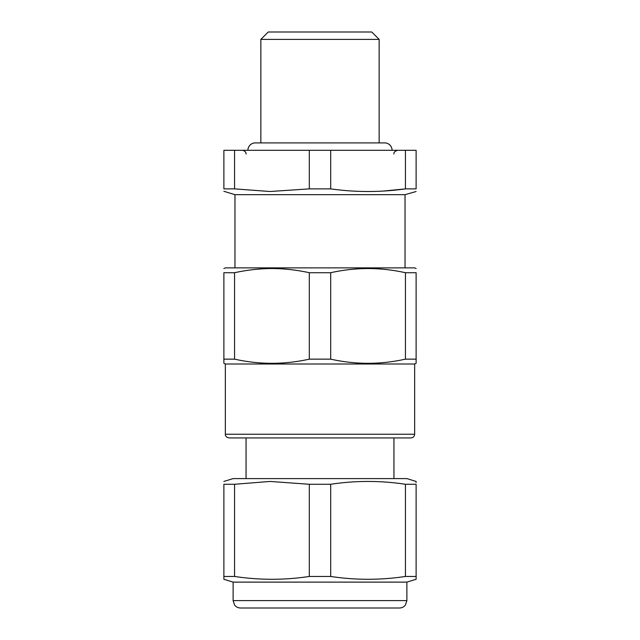 <?xml version="1.0" encoding="UTF-8"?>
<svg xmlns="http://www.w3.org/2000/svg" width="640" height="640" viewBox="0 0 640 640"><rect width="100%" height="100%" fill="white"/><g stroke="black" fill="none" stroke-linecap="round" stroke-linejoin="round"><path stroke-width="0.96" d="M392.096 150.304A7.392 7.392 0 0 0 384.696 142.912L255.304 142.912A7.392 7.392 0 0 0 247.904 150.304M405.032 267.872L405.032 194.672L234.968 194.672L234.968 267.872M405.432 188.88L416.12 188.88C416.12 192.376 416.12 192.376 416.12 188.88L416.12 150.304L405.432 150.304L405.432 188.88C380.52 192.376 355.6 192.376 330.688 188.88L330.688 150.304L405.432 150.304M234.568 188.88L234.568 150.304L223.88 150.304L223.88 188.88C223.88 192.376 223.88 192.376 223.88 188.88L234.568 188.88L269.976 191.504L309.312 188.88L330.688 188.88M383.648 191.032L405.208 188.912M223.88 191.288L234.968 194.672M309.312 188.88L309.312 150.304L234.568 150.304M330.688 150.304L309.312 150.304M260.848 142.912L260.848 39.392L379.152 39.392L379.152 142.912M260.848 39.392L268.24 32L371.76 32L379.152 39.392M223.88 363.312L223.88 359.144L223.88 363.328L225.352 363.992L414.648 363.992L416.12 363.328L416.12 272.72C416.12 267.168 416.12 267.168 416.12 272.72L405.432 272.72C380.52 267.168 355.6 267.168 330.688 272.72L309.312 272.72L309.312 359.144C284.392 364.696 259.48 364.696 234.568 359.144L234.568 272.72L223.88 272.72C223.88 267.168 223.88 267.168 223.88 272.72L223.88 359.144L234.568 359.144M416.12 268.544L414.648 267.872L225.352 267.872L223.88 268.544M234.568 272.72C246.544 270.112 258.344 268.72 269.976 268.552C282.888 268.424 296 269.816 309.312 272.72M405.432 272.72L405.432 359.144C380.52 364.696 355.6 364.696 330.688 359.144L330.688 272.72M309.312 359.144L330.688 359.144M405.432 359.144L416.12 359.144M410.944 437.936L229.056 437.936C226.44 437.304 225.208 436.072 225.352 434.24L414.648 434.24C414.424 436.488 413.192 437.72 410.944 437.936M223.88 579.28L223.88 576.456L223.88 579.288L233.12 582.12L406.88 582.12L416.12 579.288L416.12 484.272C416.12 480.504 416.12 480.504 416.12 484.272L405.432 484.272C380.52 480.504 355.608 480.504 330.688 484.272L309.312 484.272L309.312 576.456C284.4 580.216 259.48 580.216 234.568 576.456L234.568 484.272L223.88 484.272C223.88 480.504 223.88 480.504 223.88 484.272L223.88 576.456L234.568 576.456M416.12 482.536L416.12 481.44L406.88 478.6L233.12 478.6L223.88 481.44M270.088 481.448L309.312 484.272M269.976 481.448L234.568 484.272M416.12 579.28L416.12 576.456L405.432 576.456C380.52 580.216 355.608 580.216 330.688 576.456L330.688 484.272M405.432 484.272L405.432 576.456M309.312 576.456L330.688 576.456M320 608L240.512 608C238.008 607.936 236.008 606.904 234.496 604.904L233.12 600.608L406.88 600.608L405.504 604.904C403.992 606.904 401.992 607.936 399.488 608L320 608M405.032 194.672L416.12 191.512M393.944 154C393.568 152.472 394.8 151.24 397.64 150.304M246.056 154C246.2 154.24 246.296 150.984 242.36 150.304M225.352 363.992L225.352 434.24M414.648 363.992L414.648 434.24M393.944 437.936L393.944 478.6M246.056 437.936L246.056 478.6M406.88 582.12L406.88 600.608M233.12 582.12L233.12 600.608"/></g></svg>
